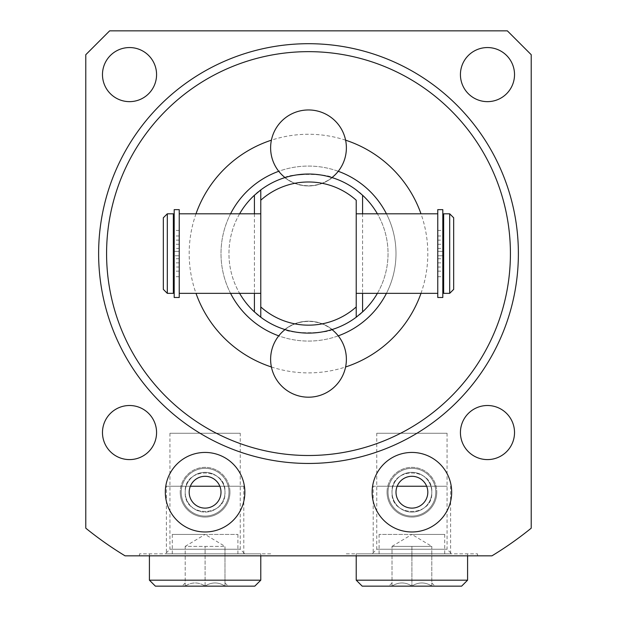 <?xml version="1.0" encoding="UTF-8"?>
<svg xmlns="http://www.w3.org/2000/svg" width="617" height="617" viewBox="0 0 617 617"><rect width="100%" height="100%" fill="white"/><g stroke="black" fill="none" stroke-linecap="round" stroke-linejoin="round"><path stroke-width="0.46" stroke-dasharray="3.08 2.31" d="M437.762 240.129L437.762 248.404L437.762 240.129L442.813 240.129L442.813 248.404L442.813 240.129M437.762 248.404L442.813 248.404M437.762 209.649L437.762 297.494M437.762 267.014L437.762 258.747L437.762 267.014L442.813 267.014L442.813 258.747L442.813 267.014M437.762 258.747L442.813 258.747M442.813 209.649L442.813 297.494M437.762 255.77L442.813 255.77L437.762 255.77L437.762 251.374L442.813 251.374L437.762 251.374L437.762 255.77M437.762 271.156L442.813 271.156M437.762 235.995L442.813 235.995M443.646 213.806L443.646 293.345M449.693 293.345L449.693 213.806M453.672 217.778L453.672 289.373M179.239 209.649L179.239 251.374L174.187 251.374L179.239 251.374L179.239 213.806L179.239 293.345L179.239 251.374L179.239 255.77L174.187 255.77L179.239 255.77L179.239 297.494M260.775 253.572L260.775 293.345L260.775 253.572M356.225 253.572L356.225 293.345L356.225 253.572M174.187 209.649L174.187 297.494M173.354 213.806L173.354 293.345M179.239 248.404L179.239 240.129L179.239 248.404L174.187 248.404L174.187 240.129L174.187 248.404M179.239 267.014L179.239 258.747L179.239 267.014L174.187 267.014L174.187 258.747L174.187 267.014M179.239 258.747L174.187 258.747M179.239 240.129L174.187 240.129M179.239 235.995L174.187 235.995M179.239 271.156L174.187 271.156M260.775 200.217L260.775 306.934M356.225 200.217L356.225 306.934M377.388 293.345A79.547 79.547 0 0 0 361.03 193.838M359.518 192.543A79.547 79.547 0 0 0 358.192 191.463M358.107 191.393A79.547 79.547 0 0 0 357.266 190.738M356.472 190.121A79.547 79.547 0 0 0 260.49 190.152M259.649 190.8A79.547 79.547 0 0 0 258.284 191.879M256.487 193.391A79.547 79.547 0 0 0 239.612 293.345M239.612 213.806A79.547 79.547 0 0 0 256.502 313.775M361.022 313.313A79.547 79.547 0 0 0 377.388 213.806M331.128 177.318L328.313 176.539M327.226 176.269L325.915 175.961M324.434 175.644L320.022 174.873M310.868 174.063L306.155 174.063M296.993 174.866L292.558 175.644M290.684 176.053L290.005 176.207M288.679 176.539L285.864 177.318M284.807 177.642C289.065 173.385 327.797 173.346 332.193 177.642A37.884 37.884 0 0 1 284.807 177.642A37.884 37.884 0 0 0 332.193 177.642A37.884 37.884 0 0 1 284.807 177.642M359.51 314.608A79.547 79.547 0 0 1 358.184 315.696M358.115 315.75A79.547 79.547 0 0 1 357.251 316.428M356.472 317.03A79.547 79.547 0 0 1 260.497 316.999M259.657 316.359A79.547 79.547 0 0 1 258.299 315.279M285.864 329.833L288.656 330.604M289.589 330.835L291.309 331.236M292.504 331.491L296.9 332.27M306.086 333.08L310.806 333.087M314.809 332.872L315.441 332.818M319.999 332.285L324.426 331.506M326.077 331.152L327.141 330.905M328.313 330.612L331.128 329.833M332.193 329.509C327.804 333.789 289.219 333.789 284.807 329.509A37.884 37.884 0 0 1 332.193 329.509A37.884 37.884 0 0 0 284.807 329.509A37.884 37.884 0 0 1 332.193 329.509M230.565 293.345A87.498 87.498 0 0 1 221.002 253.572A87.498 87.498 0 0 0 308.5 341.07A87.498 87.498 0 0 0 395.998 253.572A87.498 87.498 0 0 1 386.435 293.345M338.255 335.856A87.498 87.498 0 0 1 278.745 335.856M230.565 213.806A87.498 87.498 0 0 0 221.002 253.572A87.498 87.498 0 0 1 308.5 166.073A87.498 87.498 0 0 1 395.998 253.572A87.498 87.498 0 0 0 386.435 213.806M338.255 171.287A87.498 87.498 0 0 0 278.745 171.287M420.995 293.345A119.32 119.32 0 0 0 420.995 213.806M345.597 140.175A119.32 119.32 0 0 0 271.403 140.175M196.005 213.806A119.32 119.32 0 0 0 196.005 293.345M271.403 366.976A119.32 119.32 0 0 0 345.597 366.976M510.421 253.572A201.921 201.921 0 0 0 308.5 51.651A201.921 201.921 0 0 0 106.579 253.572A201.921 201.921 0 0 0 308.5 455.5A201.921 201.921 0 0 0 510.421 253.572A201.921 201.921 0 0 0 308.5 51.651A201.921 201.921 0 0 0 106.579 253.572A201.921 201.921 0 0 0 308.5 455.5A201.921 201.921 0 0 0 510.421 253.572M507.359 30.85L531.222 54.712L531.222 528.183A353.572 353.572 0 0 1 491.934 555.84L125.066 555.84A353.572 353.572 0 0 1 85.778 528.183L85.778 54.712L109.641 30.85L507.359 30.85M514.524 74.603A27.048 27.048 0 0 0 487.476 47.555A27.048 27.048 0 0 0 460.429 74.603A27.048 27.048 0 0 0 487.476 101.643A27.048 27.048 0 0 0 514.524 74.603M156.571 74.603A27.048 27.048 0 0 0 129.524 47.555A27.048 27.048 0 0 0 102.476 74.603A27.048 27.048 0 0 0 129.524 101.643A27.048 27.048 0 0 0 156.571 74.603M156.571 432.548A27.048 27.048 0 0 0 129.524 405.508A27.048 27.048 0 0 0 102.476 432.548A27.048 27.048 0 0 0 129.524 459.596A27.048 27.048 0 0 0 156.571 432.548M514.524 432.548A27.048 27.048 0 0 0 487.476 405.508A27.048 27.048 0 0 0 460.429 432.548A27.048 27.048 0 0 0 487.476 459.596A27.048 27.048 0 0 0 514.524 432.548M372.136 492.212A39.773 39.773 0 0 1 411.909 452.438A39.773 39.773 0 0 1 451.683 492.212A39.773 39.773 0 0 1 411.909 531.977A39.773 39.773 0 0 1 372.136 492.212A39.773 39.773 0 0 1 411.909 452.438A39.773 39.773 0 0 1 451.683 492.212A39.773 39.773 0 0 0 411.909 452.438A39.773 39.773 0 0 0 372.136 492.212A39.773 39.773 0 0 0 411.909 531.977A39.773 39.773 0 0 0 451.683 492.212A39.773 39.773 0 0 1 411.909 531.977A39.773 39.773 0 0 1 372.136 492.212M244.864 492.212A39.773 39.773 0 0 0 205.091 452.438A39.773 39.773 0 0 0 165.317 492.212A39.773 39.773 0 0 0 205.091 531.977A39.773 39.773 0 0 0 244.864 492.212A39.773 39.773 0 0 0 205.091 452.438A39.773 39.773 0 0 0 165.317 492.212A39.773 39.773 0 0 1 205.091 452.438A39.773 39.773 0 0 1 244.864 492.212A39.773 39.773 0 0 1 205.091 531.977A39.773 39.773 0 0 1 165.317 492.212A39.773 39.773 0 0 0 205.091 531.977A39.773 39.773 0 0 0 244.864 492.212M346.284 555.84L477.535 555.84L346.284 555.84L346.284 553.858L477.535 553.858L477.535 555.84M270.716 555.84L139.465 555.84L270.716 555.84L270.716 553.858L139.465 553.858L139.465 555.84M346.284 553.858L477.535 553.858M411.909 553.858L356.225 553.858L411.909 553.858M356.225 580.181L467.586 580.181M461.624 586.15L362.194 586.15M411.909 586.042C418.534 581.939 425.167 581.939 431.792 586.042C431.792 581.939 431.792 581.939 431.792 586.042C431.792 581.939 431.792 581.939 431.792 586.042C425.167 581.939 418.534 581.939 411.909 586.042L411.909 546.377L431.792 546.377L392.019 546.377L421.851 546.377L411.909 546.377L411.909 586.042C405.276 581.939 398.651 581.939 392.019 586.042C398.651 581.939 405.276 581.939 411.909 586.042M431.792 586.042L431.792 546.377L421.851 546.377L431.792 546.377L431.792 586.042M392.019 586.042L392.019 546.377L392.019 586.042C392.019 581.939 392.019 581.939 392.019 586.042C392.019 581.939 392.019 581.939 392.019 586.042M270.716 553.858L139.465 553.858M205.091 553.858L260.775 553.858L205.091 553.858M260.775 580.181L149.414 580.181M155.376 586.15L254.806 586.15M185.208 586.042C191.833 581.939 198.466 581.939 205.091 586.042C198.466 581.939 191.833 581.939 185.208 586.042C185.208 581.939 185.208 581.939 185.208 586.042C185.208 581.939 185.208 581.939 185.208 586.042L185.208 546.377L224.981 546.377L185.208 546.377L185.208 586.042M205.091 586.042L205.091 546.377L205.091 586.042C211.724 581.939 218.349 581.939 224.981 586.042L224.981 546.377L224.981 586.042C224.981 581.939 224.981 581.939 224.981 586.042C224.981 581.939 224.981 581.939 224.981 586.042C218.349 581.939 211.724 581.939 205.091 586.042M387.052 492.212A24.857 24.857 0 0 0 411.909 517.069A24.857 24.857 0 0 0 436.767 492.212A24.857 24.857 0 0 1 411.909 517.069A24.857 24.857 0 0 1 387.052 492.212A24.857 24.857 0 0 1 411.909 467.347A24.857 24.857 0 0 1 436.767 492.212A24.857 24.857 0 0 0 411.909 467.347A24.857 24.857 0 0 0 387.052 492.212M392.019 492.212A19.883 19.883 0 0 0 411.909 512.095A19.883 19.883 0 0 0 431.792 492.212C432.941 518.141 390.453 517.47 392.019 492.212A19.883 19.883 0 0 1 411.909 472.321A19.883 19.883 0 0 1 431.792 492.212C432.949 466.305 390.492 466.915 392.019 492.212C390.862 466.305 433.327 466.915 431.792 492.212A19.883 19.883 0 0 0 411.909 472.321A19.883 19.883 0 0 0 392.019 492.212C390.877 518.141 433.365 517.47 431.792 492.212A19.883 19.883 0 0 1 411.909 512.095A19.883 19.883 0 0 1 392.019 492.212A19.883 19.883 0 0 0 411.909 512.095A19.883 19.883 0 0 0 431.792 492.212A19.883 19.883 0 0 0 411.909 472.321A19.883 19.883 0 0 0 392.019 492.212A19.883 19.883 0 0 1 411.909 472.321A19.883 19.883 0 0 1 431.792 492.212A19.883 19.883 0 0 1 411.909 512.095A19.883 19.883 0 0 1 392.019 492.212M376.748 433.265L447.063 433.265L376.748 433.265L376.748 549.238L447.063 549.238L451.683 553.858L372.136 553.858L451.683 553.858M447.063 433.265L447.063 549.238L376.748 549.238L372.136 553.858M392.019 546.377L411.909 534.43L379.093 534.43L444.718 534.43L411.909 534.43L431.792 546.377M229.948 492.212A24.857 24.857 0 0 1 205.091 517.069A24.857 24.857 0 0 1 180.233 492.212A24.857 24.857 0 0 0 205.091 517.069A24.857 24.857 0 0 0 229.948 492.212A24.857 24.857 0 0 0 205.091 467.347A24.857 24.857 0 0 0 180.233 492.212A24.857 24.857 0 0 1 205.091 467.347A24.857 24.857 0 0 1 229.948 492.212M224.981 492.212A19.883 19.883 0 0 1 205.091 512.095A19.883 19.883 0 0 1 185.208 492.212C184.051 466.29 226.516 466.93 224.981 492.212A19.883 19.883 0 0 0 205.091 472.321A19.883 19.883 0 0 0 185.208 492.212C184.036 518.095 226.478 517.524 224.981 492.212C226.146 518.095 183.704 517.524 185.208 492.212A19.883 19.883 0 0 1 205.091 472.321A19.883 19.883 0 0 1 224.981 492.212C226.138 466.29 183.665 466.93 185.208 492.212A19.883 19.883 0 0 0 205.091 512.095A19.883 19.883 0 0 0 224.981 492.212A19.883 19.883 0 0 0 205.091 472.321A19.883 19.883 0 0 0 185.208 492.212A19.883 19.883 0 0 0 205.091 512.095A19.883 19.883 0 0 0 224.981 492.212A19.883 19.883 0 0 1 205.091 512.095A19.883 19.883 0 0 1 185.208 492.212A19.883 19.883 0 0 1 205.091 472.321A19.883 19.883 0 0 1 224.981 492.212M240.252 433.265L169.937 433.265L240.252 433.265L240.252 549.238L169.937 549.238L165.317 553.858L244.864 553.858L165.317 553.858M169.937 433.265L169.937 549.238L240.252 549.238L244.864 553.858M185.208 546.377L205.091 534.43L237.907 534.43L172.282 534.43L205.091 534.43L224.981 546.377M167.307 293.345L167.307 213.806M163.328 217.778L163.328 289.373M411.909 452.438A39.773 39.773 0 0 0 372.136 492.212A39.773 39.773 0 0 0 411.909 531.977A39.773 39.773 0 0 0 451.683 492.212A39.773 39.773 0 0 0 411.909 452.438A39.773 39.773 0 0 0 372.136 492.212A39.773 39.773 0 0 0 411.909 531.977A39.773 39.773 0 0 0 451.683 492.212A39.773 39.773 0 0 0 411.909 452.438M205.091 452.438A39.773 39.773 0 0 1 244.864 492.212A39.773 39.773 0 0 1 205.091 531.977A39.773 39.773 0 0 1 165.317 492.212A39.773 39.773 0 0 1 205.091 452.438A39.773 39.773 0 0 1 244.864 492.212A39.773 39.773 0 0 1 205.091 531.977A39.773 39.773 0 0 1 165.317 492.212A39.773 39.773 0 0 1 205.091 452.438M411.909 476.301A15.911 15.911 0 0 0 395.998 492.212A15.911 15.911 0 0 0 411.909 508.115A15.911 15.911 0 0 0 427.82 492.212A15.911 15.911 0 0 0 411.909 476.301M205.091 476.301A15.911 15.911 0 0 1 221.002 492.212A15.911 15.911 0 0 1 205.091 508.115A15.911 15.911 0 0 1 189.18 492.212A15.911 15.911 0 0 1 205.091 476.301M285.023 329.578A37.884 37.884 0 0 1 308.5 321.426A37.884 37.884 0 0 0 270.616 359.31A37.884 37.884 0 0 0 308.5 397.194A37.884 37.884 0 0 0 346.384 359.31A37.884 37.884 0 0 0 308.5 321.426A37.884 37.884 0 0 1 331.977 329.578M285.023 177.573A37.884 37.884 0 0 0 346.384 147.841A37.884 37.884 0 0 0 308.5 109.957A37.884 37.884 0 0 0 270.616 147.841A37.884 37.884 0 0 0 331.977 177.573M373.208 553.858L450.603 553.858L373.208 553.858L373.208 486.242L426.656 486.242M450.603 553.858L450.603 486.242M397.163 486.242L373.208 486.242M376.748 486.242L447.063 486.242L376.748 486.242M166.397 553.858L243.792 553.858L166.397 553.858L166.397 486.242L190.345 486.242M243.792 553.858L243.792 486.242L166.397 486.242M219.837 486.242L243.792 486.242M169.937 486.242L240.252 486.242L169.937 486.242M435.772 492.212A23.862 23.862 0 0 0 411.909 468.342A23.862 23.862 0 0 0 388.047 492.212A23.862 23.862 0 0 1 411.909 468.342A23.862 23.862 0 0 1 435.772 492.212A23.862 23.862 0 0 1 411.909 516.074A23.862 23.862 0 0 1 388.047 492.212A23.862 23.862 0 0 0 411.909 516.074A23.862 23.862 0 0 0 435.772 492.212A23.862 23.862 0 0 0 411.909 468.342A23.862 23.862 0 0 0 388.047 492.212A23.862 23.862 0 0 1 411.909 468.342A23.862 23.862 0 0 1 435.772 492.212A23.862 23.862 0 0 1 411.909 516.074A23.862 23.862 0 0 1 388.047 492.212A23.862 23.862 0 0 0 411.909 516.074A23.862 23.862 0 0 0 435.772 492.212M228.953 492.212A23.862 23.862 0 0 0 205.091 468.342A23.862 23.862 0 0 0 181.228 492.212A23.862 23.862 0 0 1 205.091 468.342A23.862 23.862 0 0 1 228.953 492.212A23.862 23.862 0 0 1 205.091 516.074A23.862 23.862 0 0 1 181.228 492.212A23.862 23.862 0 0 0 205.091 516.074A23.862 23.862 0 0 0 228.953 492.212A23.862 23.862 0 0 0 205.091 468.342A23.862 23.862 0 0 0 181.228 492.212A23.862 23.862 0 0 1 205.091 468.342A23.862 23.862 0 0 1 228.953 492.212A23.862 23.862 0 0 1 205.091 516.074A23.862 23.862 0 0 1 181.228 492.212A23.862 23.862 0 0 0 205.091 516.074A23.862 23.862 0 0 0 228.953 492.212M437.762 262.881L442.813 262.881M437.762 276.717L442.813 276.717M437.762 230.434L442.813 230.434M437.762 244.27L442.813 244.27M179.239 244.27L174.187 244.27M179.239 230.434L174.187 230.434M179.239 276.717L174.187 276.717M179.239 262.881L174.187 262.881M362.588 213.806L362.588 293.345M254.412 213.806L254.412 293.345M356.225 553.858L356.225 555.84M467.586 553.858L467.586 555.84M431.792 582.965L434.977 586.15M392.019 582.965L388.841 586.15M260.775 555.84L260.775 553.858M149.414 555.84L149.414 553.858M185.208 582.965L182.023 586.15M224.981 582.965L228.159 586.15M379.093 534.43L379.093 553.858M444.718 534.43L444.718 553.858M237.907 553.858L237.907 534.43M172.282 553.858L172.282 534.43"/><path stroke-width="0.93" d="M437.762 297.494L437.762 209.649L442.813 209.649L442.813 297.494L437.762 297.494M443.646 253.572L443.646 293.345L449.693 293.345L449.693 213.806L443.646 213.806L443.646 253.572M449.693 293.345L453.672 289.373L453.672 217.778L449.693 213.806M179.239 297.494L179.239 209.649L174.187 209.649L174.187 297.494L179.239 297.494M239.612 213.806A79.547 79.547 0 0 1 254.412 195.25L260.775 189.936L260.775 317.207L254.412 311.901A79.547 79.547 0 0 1 239.612 293.345M377.388 213.806A79.547 79.547 0 0 0 362.588 195.25L356.225 189.936A79.547 79.547 0 0 0 260.775 189.936L260.775 200.217A71.587 71.587 0 0 1 356.225 200.217L356.225 306.934A71.587 71.587 0 0 1 260.775 306.934L260.775 317.207A79.547 79.547 0 0 0 356.225 317.207L356.225 306.934L356.225 317.207A79.547 79.547 0 0 1 260.775 317.207M361.03 193.838A79.547 79.547 0 0 0 359.518 192.543M357.266 190.738A79.547 79.547 0 0 0 356.472 190.121M260.49 190.152A79.547 79.547 0 0 0 259.649 190.8M258.284 191.879A79.547 79.547 0 0 0 256.487 193.391M285.864 177.318L285.023 177.573A37.884 37.884 0 0 1 308.5 109.957A37.884 37.884 0 0 1 331.977 177.573L331.128 177.318M328.313 176.539L327.226 176.269M325.915 175.961L324.434 175.644M320.022 174.873L315.488 174.341M315.14 174.31L310.868 174.063M306.155 174.063L296.993 174.866M292.558 175.644L290.684 176.053M290.005 176.207L288.679 176.539M362.588 293.345L362.588 311.901A79.547 79.547 0 0 0 377.388 293.345M361.022 313.313A79.547 79.547 0 0 1 359.51 314.608M357.251 316.428A79.547 79.547 0 0 1 356.472 317.03M260.497 316.999A79.547 79.547 0 0 1 259.657 316.359M258.299 315.279A79.547 79.547 0 0 1 256.502 313.775M362.588 311.901L356.225 317.207M331.128 329.833L331.977 329.578A37.884 37.884 0 0 1 308.5 397.194A37.884 37.884 0 0 1 285.023 329.578L285.864 329.833M288.656 330.604L289.589 330.835M291.309 331.236L292.504 331.491M296.9 332.27L301.443 332.802M301.813 332.841L306.086 333.08M310.806 333.087L314.809 332.872M315.441 332.818L319.999 332.285M324.426 331.506L326.077 331.152M327.141 330.905L328.313 330.612M386.435 293.345A87.498 87.498 0 0 1 338.255 335.856M278.745 335.856A87.498 87.498 0 0 1 230.565 293.345M386.435 213.806A87.498 87.498 0 0 0 338.255 171.287M278.745 171.287A87.498 87.498 0 0 0 230.565 213.806M420.995 213.806A119.32 119.32 0 0 0 345.597 140.175M271.403 140.175A119.32 119.32 0 0 0 196.005 213.806M196.005 293.345A119.32 119.32 0 0 0 271.403 366.976M345.597 366.976A119.32 119.32 0 0 0 420.995 293.345M106.579 253.572A201.921 201.921 0 0 1 308.5 51.651A201.921 201.921 0 0 1 510.421 253.572A201.921 201.921 0 0 1 308.5 455.5A201.921 201.921 0 0 1 106.579 253.572M531.222 54.712L507.359 30.85L109.641 30.85L85.778 54.712L85.778 528.183A353.572 353.572 0 0 0 125.066 555.84L491.934 555.84A353.572 353.572 0 0 0 531.222 528.183L531.222 54.712M460.429 74.603A27.048 27.048 0 0 1 487.476 47.555A27.048 27.048 0 0 1 514.524 74.603A27.048 27.048 0 0 1 487.476 101.643A27.048 27.048 0 0 1 460.429 74.603M102.476 74.603A27.048 27.048 0 0 1 129.524 47.555A27.048 27.048 0 0 1 156.571 74.603A27.048 27.048 0 0 1 129.524 101.643A27.048 27.048 0 0 1 102.476 74.603M102.476 432.548A27.048 27.048 0 0 1 129.524 405.508A27.048 27.048 0 0 1 156.571 432.548A27.048 27.048 0 0 1 129.524 459.596A27.048 27.048 0 0 1 102.476 432.548M460.429 432.548A27.048 27.048 0 0 1 487.476 405.508A27.048 27.048 0 0 1 514.524 432.548A27.048 27.048 0 0 1 487.476 459.596A27.048 27.048 0 0 1 460.429 432.548M451.683 492.212A39.773 39.773 0 0 0 411.909 452.438A39.773 39.773 0 0 0 372.136 492.212A39.773 39.773 0 0 0 411.909 531.977A39.773 39.773 0 0 0 451.683 492.212M165.317 492.212A39.773 39.773 0 0 1 205.091 452.438A39.773 39.773 0 0 1 244.864 492.212A39.773 39.773 0 0 1 205.091 531.977A39.773 39.773 0 0 1 165.317 492.212M467.586 555.84L467.586 580.181L356.225 580.181L356.225 555.84M356.225 580.181L362.194 586.15L461.624 586.15L467.586 580.181M260.775 580.181L254.806 586.15L155.376 586.15L149.414 580.181L260.775 580.181L260.775 555.84M173.354 253.572L173.354 293.345L167.307 293.345L167.307 213.806L173.354 213.806L173.354 253.572M167.307 293.345L163.328 289.373L163.328 217.778L167.307 213.806M411.909 476.301A15.911 15.911 0 0 0 395.998 492.212A15.911 15.911 0 0 0 411.909 508.115A15.911 15.911 0 0 0 427.82 492.212A15.911 15.911 0 0 0 411.909 476.301M205.091 476.301A15.911 15.911 0 0 1 221.002 492.212A15.911 15.911 0 0 1 205.091 508.115A15.911 15.911 0 0 1 189.18 492.212A15.911 15.911 0 0 1 205.091 476.301M426.656 486.242L397.163 486.242M190.345 486.242L219.837 486.242M356.225 189.936A79.547 79.547 0 0 0 260.775 189.936M362.588 195.25L362.588 213.806M518.38 253.572A209.88 209.88 0 0 0 308.5 43.699A209.88 209.88 0 0 0 98.62 253.572A209.88 209.88 0 0 0 308.5 463.452A209.88 209.88 0 0 0 518.38 253.572M254.412 195.25L254.412 213.806M254.412 293.345L254.412 311.901M442.813 290.854L443.646 290.854M442.813 216.297L443.646 216.297M179.239 213.806L260.775 213.806M356.225 213.806L437.762 213.806M173.354 290.854L174.187 290.854M173.354 216.297L174.187 216.297M179.239 293.345L260.775 293.345M356.225 293.345L437.762 293.345M149.414 580.181L149.414 555.84"/></g></svg>
